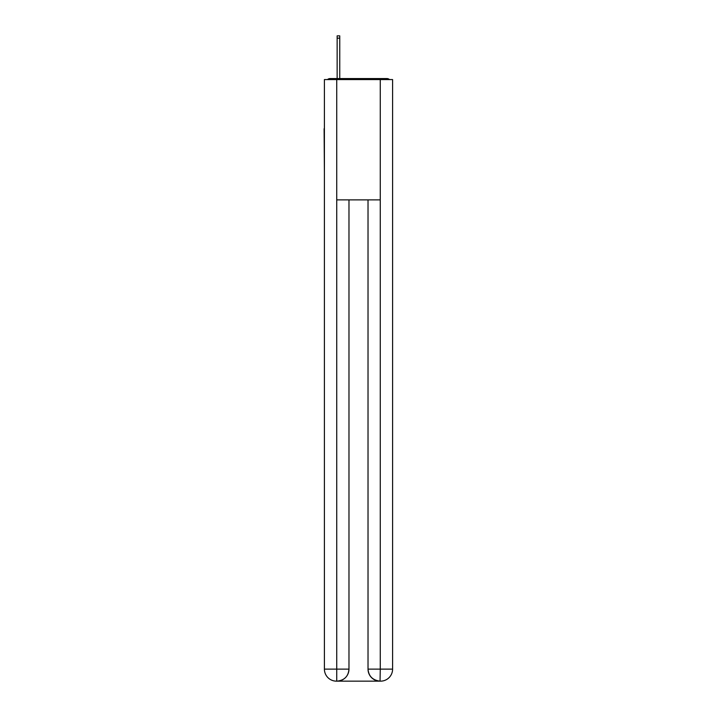 <?xml version="1.0" encoding="UTF-8"?>
<svg xmlns="http://www.w3.org/2000/svg" width="717" height="717" viewBox="0 0 717 717"><rect width="100%" height="100%" fill="white"/><g stroke="black" fill="none" stroke-linecap="round" stroke-linejoin="round"><path stroke-width="1.08" d="M392.593 173.415L392.593 88.791M324.407 128.693L324.407 88.791M324.111 128.693L324.407 173.415M389.528 79.569A4.006 4.006 0 0 0 386.875 78.565L330.125 78.565A4.006 4.006 0 0 0 327.472 79.569M330.125 78.565L337.142 78.565L337.142 35.85L339.75 35.85L339.75 78.565L342.86 78.565M374.14 78.565L386.875 78.565M336.739 79.569L336.739 199.882L380.261 199.882L380.261 79.569L324.407 79.569L324.407 669.122A12.028 12.028 0 0 0 336.443 681.15L380.055 681.15A12.028 12.028 0 0 1 368.027 669.122L368.027 199.882L368.027 669.122C368.637 676.212 372.652 680.218 380.055 681.15L380.261 669.122L392.593 669.122A12.028 12.028 0 0 1 380.557 681.15L380.342 681.15M380.261 79.569L392.593 79.569L392.593 669.122M348.973 199.882L348.973 669.122A12.028 12.028 0 0 1 336.945 681.15C344.384 680.37 348.39 676.364 348.973 669.122L348.973 199.882M324.407 669.122A12.028 12.028 0 0 0 336.443 681.15A12.028 12.028 0 0 1 324.407 669.122L336.739 669.122L336.739 681.15M348.973 669.122L336.739 669.122L336.739 199.882M368.027 669.122L380.261 669.122L380.261 199.882M337.142 38.153L339.75 38.153"/></g></svg>
